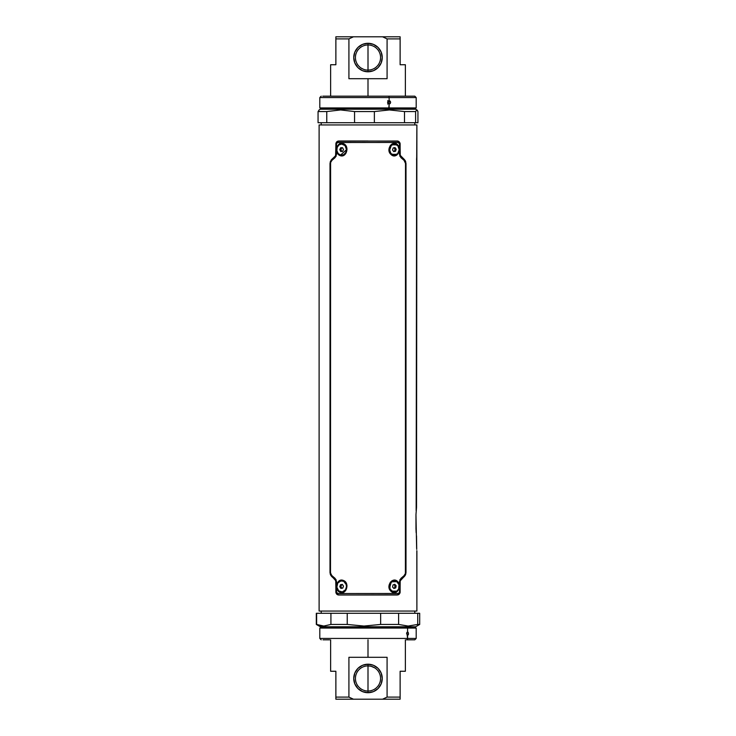 <?xml version="1.0" encoding="UTF-8"?>
<svg xmlns="http://www.w3.org/2000/svg" width="736" height="736" viewBox="0 0 736 736"><rect width="100%" height="100%" fill="white"/><g stroke="black" fill="none" stroke-linecap="round" stroke-linejoin="round"><path stroke-width="1.1" d="M416.88 551.016L416.889 611.055L319.111 611.055L319.111 124.945L416.889 124.945L416.705 156.888M416.631 548.256L415.969 514.676L416.53 507.343L416.889 124.945L319.111 124.945L319.111 611.055L416.889 611.055L416.834 550.675M416.631 158.001L416.144 510.609M416.153 532.708L415.969 528.641L416.153 532.708M416.548 159.73L416.714 156.86M415.969 528.641L415.969 514.676M416.714 549.387L416.53 535.964M414.791 611.055L414.791 613.29L414.791 611.055M321.209 613.29L321.209 611.055L321.209 613.29M321.209 124.945L321.209 122.71L321.209 124.945M414.791 122.71L414.791 124.945L414.791 122.71M339.057 581.67L343.289 580.428C336.821 577.677 333.896 590.152 340.004 592.379L340.262 591.91L339.075 591.146M396.906 591.155L390.834 591.128C396.124 596.767 402.656 586.592 397.744 581.679L397.32 582.056L397.744 581.679C392.969 576.049 385.305 586.206 390.834 591.128L390.42 589.959M389.574 588.027L391.35 581.79L396.934 581.67M396.906 154.358L390.834 154.321C396.124 159.96 402.656 149.785 397.744 144.872L397.32 145.25L397.744 144.872C392.969 139.251 385.305 149.408 390.834 154.321L390.42 153.152M389.436 150.567L391.589 144.78L396.934 144.863M339.057 144.872L343.289 143.621C336.821 140.87 333.896 153.346 340.004 155.572L340.262 155.103L339.075 154.339M346.628 149.601L340.004 155.572C346.435 158.332 350.06 145.857 343.289 143.621L345.543 146.004M336.6 586.905L337.723 582.388L339.241 580.824L341.21 580.134L343.243 580.897C349.361 582.976 346.15 594.384 340.262 591.91L340.004 592.379C346.435 595.139 350.06 582.654 343.289 580.428L346.435 583.565L347.015 585.893L345.745 590.419L344.098 591.974L342.065 592.664L340.004 592.379L337.106 589.232M398.066 142.453L400.062 143.833C399.86 142.14 398.93 141.22 397.284 141.054A1.398 0.8 90 0 1 398.066 142.453L337.438 142.536L336.499 143.833L336.085 156.336L331.384 160.908L330.602 162.481L330.492 572.562L331.384 575.092L336.085 579.664L336.499 592.167L337.934 593.547L398.562 593.464L399.501 592.167L399.915 579.664L404.616 575.092L405.398 573.519L405.508 163.438L404.616 160.908L399.915 156.336L399.501 143.833L398.066 142.453A1.398 0.8 -90 0 0 397.284 141.054L338.716 141.054C337.079 141.211 336.15 142.14 335.938 143.833L335.938 154.551L335 156.621L331.954 159.298L330.087 163.438L330.087 572.562L331.954 576.702L335 579.379L335.938 581.449L335.938 592.167C336.14 593.86 337.07 594.78 338.716 594.946L397.284 594.946C398.921 594.789 399.85 593.86 400.062 592.167L400.062 581.449L401 579.379A1.398 0.718 -131.4 0 0 400.945 578.34L399.501 581.449L400.062 581.449L399.501 581.449L399.501 592.167L400.062 592.167L398.066 593.547A1.398 0.8 90 0 1 397.284 594.946A1.398 0.8 -90 0 0 398.066 593.547M399.188 588.322L396.732 591.983L394.763 592.682L392.684 592.36L390.834 591.128L388.985 586.877L390.264 582.36L391.929 580.824L393.962 580.124L396.014 580.446L398.48 582.71M399.022 583.924L399.409 585.92M399.188 151.515L396.732 155.186L394.763 155.876L392.684 155.554L390.834 154.321L388.985 150.07L390.264 145.553L391.929 144.017L393.962 143.318L396.014 143.64L398.48 145.912M399.022 147.117L399.409 149.123M336.6 150.107L337.723 145.581L339.241 144.026L341.21 143.336L343.289 143.621L346.435 146.758L347.015 149.086L345.745 153.612L344.098 155.176L342.065 155.866L340.004 155.572L337.106 152.435M337.934 593.547A1.398 0.8 90 0 0 338.716 594.946A1.398 0.8 -90 0 1 337.934 593.547L335.938 592.167L336.499 592.167L336.499 581.449L335.938 581.449L336.499 581.449L335.055 578.34A1.398 0.718 131.4 0 0 335 579.379A1.398 0.718 -48.6 0 1 335.055 578.34L331.936 575.672A1.398 0.8 131.3 0 0 331.954 576.702A1.398 0.8 -48.7 0 1 331.936 575.672L330.087 572.562L330.087 163.438L331.936 160.328A1.398 0.8 -131.3 0 1 331.954 159.298A1.398 0.8 48.7 0 0 331.936 160.328L335.055 157.66A1.398 0.718 -131.4 0 1 335 156.621A1.398 0.718 48.6 0 0 335.055 157.66L336.499 154.551L335.938 154.551L336.499 154.551L336.499 143.833L335.938 143.833L337.934 142.453A1.398 0.8 -90 0 1 338.716 141.054A1.398 0.8 90 0 0 337.934 142.453M399.501 143.833L399.501 154.551L400.062 154.551L400.062 143.833L399.501 143.833M400.945 157.66A1.398 0.718 -48.6 0 0 401 156.621L399.501 154.551L400.945 157.66L404.064 160.328A1.398 0.8 -48.7 0 0 404.046 159.298L401 156.621A1.398 0.718 131.4 0 1 400.945 157.66M401 156.621L404.046 159.298A1.398 0.8 131.3 0 1 404.064 160.328L405.508 163.438L404.11 159.261L400.255 155.342L400.053 143.143L398.314 141.183L338.67 141.008L336.812 141.698L335.938 143.143L335.598 155.719L331.172 160.025L330.004 163.401L330.004 572.599L330.574 575.037L335.745 580.658L335.947 592.857L336.812 594.302L338.67 594.992L398.314 594.817L400.062 592.857L400.2 580.851L404.046 576.702L405.913 572.562L405.913 163.438L405.913 572.562L404.064 575.672A1.398 0.8 48.7 0 1 404.046 576.702A1.398 0.8 -131.3 0 0 404.064 575.672L400.945 578.34A1.398 0.718 48.6 0 1 401 579.379L404.11 576.739L400.347 580.216M400.062 581.44L400.126 592.241L399.216 594.164L397.33 594.992L338.67 594.992L336.784 594.164L335.874 592.241L335.938 581.449M335 579.379L331.89 576.739L330.004 572.599L330.004 163.401L331.89 159.261L335.653 155.784M335.938 154.56L335.874 143.759L336.784 141.836M337.677 141.257L397.33 141.008L399.216 141.836L400.126 143.759L400.062 154.551M404.11 159.261L405.913 163.438L405.426 160.963L404.11 159.261M405.996 163.401L405.996 572.599L405.996 163.401M405.996 572.599L404.11 576.739L405.426 575.028L405.996 572.599M335.874 592.204L335.874 581.247M338.164 594.946L338.661 594.992L338.164 594.946M397.339 594.992L368 594.992L398.314 594.817M340.786 594.992L368 594.992M400.126 581.247L400.126 592.195M404.57 159.721L405.83 162.067M400.126 143.805L400.126 154.753M397.836 141.054L397.339 141.008L397.836 141.054M340.786 141.008L368 141.008M338.661 141.008L337.686 141.183M335.874 143.805L335.874 154.753M331.43 576.279L330.17 573.933M330.17 162.067L331.43 159.721M330.482 161.368L330.206 162.435M398.314 141.183L397.339 141.008M400.421 155.922L400.209 155.406M405.518 574.632L405.794 573.565M337.686 594.817L338.661 594.992M335.579 580.078L335.791 580.594M346.592 150.852L345.837 152.104M389.914 146.979L390.356 146.464M346.076 584.191L346.426 584.77M389.574 584.752L389.924 584.191M405.83 573.933L404.57 576.279M417.008 110.014L415.638 109.222L388.875 109.222L388.755 108.735L415.352 108.735L347.125 109.222M347.245 108.735L388.755 108.735L347.245 108.735M347.125 108.256L415.638 108.256L416.19 107.934L416.19 97.566L414.791 96.168L388.516 96.168A1.398 0.616 90 0 1 389.123 97.566L416.19 97.566L389.123 97.566L389.123 100.639L390.2 101.136L390.641 102.341L390.2 103.555L389.123 104.052L389.123 107.934L416.19 107.934L389.123 107.934L415.638 108.256L415.638 109.222L388.875 109.222L389.427 109.949L404.496 111.559L415.601 111.559L416.769 109.949L417.938 111.559L417.358 110.363M346.877 97.566L389.123 97.566L319.81 97.566L319.81 107.934L389.123 107.934L320.362 108.256L388.875 108.256L388.755 108.735L389.123 104.052L387.578 102.332L388.047 101.126M415.601 111.559L415.601 122.71L415.601 111.559L404.496 111.559L404.496 122.71L417.938 122.71L318.062 122.71L318.062 111.559L319.231 109.949L318.062 111.559L318.062 122.71L326.766 122.71L326.766 111.559L318.062 111.559L326.766 111.559L326.766 122.71L354.559 122.71L354.559 111.559L340.63 109.949L326.766 111.559L340.63 109.949L354.559 111.559L354.559 122.71L404.496 122.71L404.496 111.559L389.427 109.949L374.366 111.559L374.366 122.71L374.366 111.559L354.559 111.559L374.366 111.559L389.427 109.949L388.875 109.222L320.362 109.222L320.362 108.256M417.938 122.71L417.938 111.559L417.938 122.71M322.745 96.168L413.522 96.168M389.123 104.052L388.038 103.546L387.578 102.341L388.038 101.136L389.123 100.639L389.123 97.566A1.398 0.616 -90 0 0 388.516 96.168L347.484 96.168M389.123 100.639L390.641 102.341L390.19 103.555M387.66 104.052L388.856 103.509L389.215 101.936L387.743 100.639M328.872 626.778L415.638 626.778L415.352 627.265L406.907 627.265L407.128 626.778L406.907 627.265L329.093 627.265L406.907 627.265L407.588 628.066L407.588 631.948L408.268 632.445M407.588 635.361L407.588 638.434L406.888 632.454L407.588 631.948L408.535 633.65L407.588 635.361L406.594 633.641L406.898 632.436M413.724 639.832L406.447 639.832A1.398 1.15 -90 0 0 407.588 638.434L416.19 638.434L407.588 638.434A1.398 1.15 90 0 1 406.447 639.832L414.791 639.832L416.19 638.434L416.19 628.066L407.588 628.066L415.638 627.744L328.872 627.744M316.324 613.29L417.726 613.29L417.726 624.441L408.167 626.051L407.128 626.778L415.638 626.778L419.686 624.441L417.726 624.441L419.686 624.441L419.686 613.29L417.726 613.29L419.373 613.29M408.167 626.051L417.726 624.441L417.726 613.29L398.608 613.29L398.608 624.441L408.167 626.051L398.608 624.441L398.608 613.29L380.65 613.29L380.65 624.441L398.608 624.441L380.65 624.441L380.65 613.29L347.236 613.29L347.236 624.441L363.98 626.051L380.65 624.441L363.98 626.051L347.236 624.441L347.236 613.29L330.924 613.29L330.924 624.441L347.236 624.441L330.924 624.441L330.924 613.29L316.627 613.29L316.627 624.441L323.794 626.051L330.924 624.441L323.794 626.051L320.206 625.637L316.627 624.441L316.314 613.29L316.314 624.441L320.362 626.778L407.128 626.778L408.167 626.051M415.638 627.744L407.128 627.744L406.907 627.265L415.352 627.265L415.638 627.744M407.588 631.948L407.588 628.066L319.81 628.066L407.128 627.744L320.362 627.744L320.362 626.778M329.553 639.832L322.984 639.832M328.412 628.066L319.81 628.066L319.81 638.434L407.588 638.434L328.412 638.434M408.535 633.65L408.259 634.864M339.774 149.601L340.704 151.46L342.562 151.46L341.817 151.46L340.888 149.601L339.774 149.601L340.704 147.734L342.562 147.734L341.817 147.734L340.888 149.601L339.774 149.601L340.704 147.734L342.562 147.734L343.5 149.601L342.562 151.46L340.704 151.46L339.774 149.601M341.817 147.734L340.888 149.601L341.817 151.46M346.472 149.601L345.055 145.645L341.633 144.008L338.946 144.955L337.162 147.458L336.886 150.687L338.21 153.548L340.694 155.075L343.482 154.762L345.653 152.702L346.684 149.601A5.584 4.839 -90 0 0 341.844 144.008L341.633 144.008A5.584 4.839 90 0 1 346.472 149.601M336.794 149.601A5.584 4.839 90 0 1 341.633 144.008M399.133 148.626A5.584 4.839 -90 0 1 394.367 155.186A5.584 4.839 -90 0 1 389.602 150.567L389.39 150.567A5.584 4.839 90 0 0 394.156 155.186A5.584 4.839 90 0 0 394.257 155.186L397.707 153.64L399.206 149.721L397.863 145.737L394.478 144.008L391.018 145.562L389.528 149.472L390.871 153.456L394.257 155.186M393.171 147.954L395.002 147.577L396.198 149.224L395.002 147.577L393.171 147.954L392.527 149.969L393.732 151.616L395.563 151.248L394.441 151.248L395.085 149.224L396.198 149.224L395.563 151.248L393.732 151.616M394.027 147.78L395.085 149.224L394.027 147.78M393.585 151.423L394.441 151.248L393.585 151.423M395.563 151.248L394.441 151.248L395.085 149.224L396.198 149.224L395.563 151.248M398.995 584.77L396.64 581.468L393.889 580.842L392.076 581.477L389.73 584.789L390.098 589.039L392.969 591.753L396.649 591.33L398.636 589.03L398.995 584.77A5.584 4.839 -90 0 1 394.367 591.992A5.584 4.839 -90 0 1 389.74 588.027L389.528 588.027A5.584 4.839 90 0 0 394.156 591.992A5.584 4.839 90 0 0 394.257 591.992M392.582 587.034L393.944 588.496L395.729 587.871L394.606 587.871L395.03 585.773L396.152 585.773L394.79 584.31L396.152 585.773L395.729 587.871L393.944 588.496L392.582 587.034L393.006 584.936L394.79 584.31L393.006 584.936M393.944 584.605L395.03 585.773L393.944 584.605M393.668 588.202L394.606 587.871L393.668 588.202M395.729 587.871L394.606 587.871L395.03 585.773L396.152 585.773L395.729 587.871M341.743 591.992A5.584 4.839 -90 0 0 341.844 591.992A5.584 4.839 -90 0 0 346.638 585.617L346.426 585.617A5.584 4.839 90 0 1 341.633 591.992A5.584 4.839 90 0 1 336.84 587.181L338.726 590.87L342.314 591.937L345.506 589.757L346.463 586.712L346.205 584.559L343.73 581.366L340.952 580.87L337.769 583.041L336.84 587.181M342.332 584.412L340.483 584.706L339.793 586.702L340.934 588.395L339.793 586.702L340.906 586.702L341.946 588.23L340.906 586.702L341.605 584.706L342.442 584.568L340.483 584.706L341.605 584.706L340.906 586.702L339.793 586.702L340.483 584.706L342.332 584.412L343.482 586.104L342.783 588.092L340.934 588.395L342.783 588.092M368.046 70.113L370.226 69.92L368.018 70.113L368 44.97A12.576 12.576 0 0 0 355.424 57.546A12.576 12.576 0 0 0 368 70.113L368 71.788A14.251 14.251 0 0 1 353.749 57.546A14.251 14.251 0 0 1 368 43.295L368 70.113A12.576 12.576 0 0 1 355.424 57.546A12.576 12.576 0 0 1 368 44.97A12.576 12.576 0 0 1 380.576 57.546A12.576 12.576 0 0 1 368 70.113L366.399 70.012M363.51 69.285L361.091 68.052M361.606 68.374L362.324 68.761M330.63 64.74L335.874 64.74L335.874 36.8L400.126 36.8L400.126 38.898L400.126 36.8L382.554 36.8L387.081 38.898L400.126 38.898L400.126 64.74L405.37 64.74L400.126 64.74L400.126 38.898L387.081 38.898L387.081 78.706L368 78.706L368 96.168L368 78.706L348.919 78.706L348.919 38.898L353.446 36.8L335.874 36.8L335.874 38.898L348.919 38.898L335.874 38.898L335.874 64.74L330.63 64.74L330.63 96.168M387.081 78.706L348.919 78.706L348.919 38.898L353.446 36.8L382.554 36.8L387.081 38.898L387.081 78.706M376.032 67.215L375.388 67.712M368 44.97L368 43.295A14.251 14.251 0 0 1 382.251 57.546A14.251 14.251 0 0 1 368 71.788L368 70.113A12.576 12.576 0 0 0 380.576 57.546A12.576 12.576 0 0 0 368 44.97M368 71.788L373.456 70.711L378.074 67.62L381.165 62.992L382.251 57.546L381.165 52.09L378.074 47.472L373.456 44.381L368 43.295L362.544 44.381L357.926 47.472L354.835 52.09L353.749 57.546L354.835 62.992L357.926 67.62L362.544 70.711L368 71.788M368.662 665.905L368 665.887L368 691.03A12.576 12.576 0 0 0 380.576 678.454A12.576 12.576 0 0 0 368 665.887L368 664.212A14.251 14.251 0 0 1 382.251 678.454A14.251 14.251 0 0 1 368 692.705L368 691.03A12.576 12.576 0 0 0 380.576 678.454A12.576 12.576 0 0 0 368 665.887A12.576 12.576 0 0 1 380.576 678.454A12.576 12.576 0 0 1 368 691.03L368 665.887L371.146 666.282L369.196 665.942M374.394 667.626L371.119 666.282L374.909 667.948M374.928 667.966L375.397 668.288M405.37 639.832L405.37 671.26L400.126 671.26L400.126 699.2L335.874 699.2L335.874 697.102L335.874 699.2L353.446 699.2L348.919 697.102L335.874 697.102L335.874 671.26L330.63 671.26L335.874 671.26L335.874 697.102L348.919 697.102L348.919 657.294L368 657.294L368 639.832L368 657.294L387.081 657.294L387.081 697.102L382.554 699.2L400.126 699.2L400.126 697.102L387.081 697.102L400.126 697.102L400.126 671.26L405.03 671.26M348.919 657.294L387.081 657.294L387.081 697.102L382.554 699.2L353.446 699.2L348.919 697.102L348.919 657.294M368 691.03A12.576 12.576 0 0 1 355.424 678.454A12.576 12.576 0 0 1 368 665.887L367.982 665.887A12.576 12.576 0 0 0 355.424 678.454A12.576 12.576 0 0 0 368 691.03L368 692.705A14.251 14.251 0 0 1 353.749 678.454A14.251 14.251 0 0 1 368 664.212L368 665.887M360.612 668.288L359.968 668.785L360.612 668.288M368 664.212L362.544 665.289L357.926 668.38L354.835 673.008L353.749 678.454L354.835 683.91L357.926 688.528L362.544 691.619L368 692.705L373.456 691.619L378.074 688.528L381.165 683.91L382.251 678.454L381.165 673.008L378.074 668.38L373.456 665.289L368 664.212M416.889 551.126L416.889 611.055M318.992 110.014L320.362 109.222M319.81 97.566L321.209 96.168M319.81 628.066L320.362 627.744M319.81 638.434L321.209 639.832M405.37 64.74L405.37 96.168M330.63 671.26L330.63 639.832"/></g></svg>

